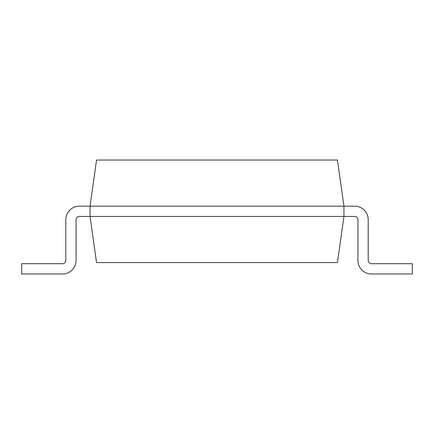 <?xml version="1.0" encoding="UTF-8"?>
<svg xmlns="http://www.w3.org/2000/svg" width="434" height="434" viewBox="0 0 434 434"><rect width="100%" height="100%" fill="white"/><g stroke="black" fill="none" stroke-linecap="round" stroke-linejoin="round"><path stroke-width="0.65" d="M90.055 206.177L79.313 206.177L90.055 206.177L79.313 206.177L90.055 206.177L96.538 160.037L337.462 160.037L343.945 206.177L343.945 216.43L90.055 216.43L90.055 206.177L354.686 206.177A13.508 13.508 0 0 1 368.195 219.685L368.195 260.454A3.255 3.255 0 0 0 371.45 263.709L412.3 263.709L412.3 273.962L371.45 273.962A13.508 13.508 0 0 1 357.941 260.454L357.941 219.685A3.255 3.255 0 0 0 354.686 216.43L343.945 216.43L337.462 262.57L96.538 262.57L90.055 216.43L79.313 216.43A3.255 3.255 0 0 0 76.058 219.685A3.255 3.255 0 0 1 79.313 216.43A3.255 3.255 0 0 0 76.058 219.685A3.255 3.255 0 0 1 79.313 216.43M79.313 206.177A13.508 13.508 0 0 0 65.805 219.685L65.805 260.454A3.255 3.255 0 0 1 62.55 263.709L21.7 263.709L21.7 273.962L62.55 273.962A13.508 13.508 0 0 0 76.058 260.454L76.058 219.685M65.805 260.454A3.255 3.255 0 0 1 62.55 263.709A3.255 3.255 0 0 0 65.805 260.454A3.255 3.255 0 0 1 62.55 263.709M21.7 273.962L62.55 273.962M343.945 206.177L354.686 206.177M368.195 260.454A3.255 3.255 0 0 0 371.45 263.709A3.255 3.255 0 0 1 368.195 260.454A3.255 3.255 0 0 0 371.45 263.709M412.3 273.962L371.45 273.962M357.941 219.685A3.255 3.255 0 0 0 354.686 216.43A3.255 3.255 0 0 1 357.941 219.685A3.255 3.255 0 0 0 354.686 216.43"/></g></svg>
